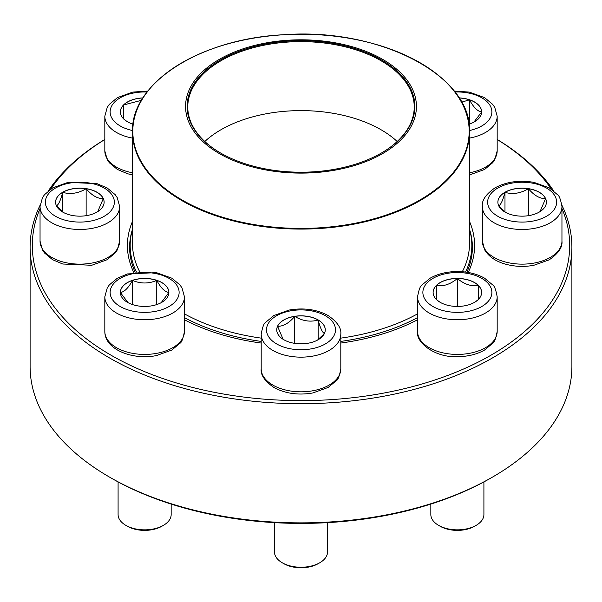 <?xml version="1.0" encoding="UTF-8"?>
<svg xmlns="http://www.w3.org/2000/svg" width="602" height="602" viewBox="0 0 602 602"><rect width="100%" height="100%" fill="white"/><g stroke="black" fill="none" stroke-linecap="round" stroke-linejoin="round"><path stroke-width="0.9" d="M561.899 205.192A270.9 156.4 180 0 1 571.9 247.302A270.9 156.4 180 0 1 404.672 391.797A270.9 156.4 180 0 1 109.444 357.897A270.9 156.4 180 0 1 30.1 247.302A270.9 156.4 180 0 1 40.101 205.192M48.348 190.872A270.9 156.4 180 0 1 104.823 139.438M497.177 139.438A270.9 156.4 180 0 1 553.652 190.872M30.1 247.302L30.1 366.467A270.9 156.4 0 0 0 109.444 477.062A270.9 156.4 0 0 0 492.556 477.062A270.9 156.4 0 0 0 571.9 366.467L571.9 247.302M109.444 477.062L111.009 477.965L109.444 477.062M40.048 208.525A268.688 155.128 0 0 0 111.009 355.188A268.688 155.128 0 0 0 432.868 380.652A268.688 155.128 0 0 0 561.952 208.525M551.342 189.156A268.688 155.128 0 0 0 497.177 139.498M104.823 139.498A268.688 155.128 0 0 0 50.658 189.156M133.81 272.465A173.594 100.225 180 0 1 132.493 221.408M469.507 221.408A173.594 100.225 180 0 1 468.19 272.465M417.562 319.767A173.594 100.225 180 0 1 340.807 343.05M261.193 343.05A173.594 100.225 180 0 1 184.438 319.767M492.556 477.062L490.991 477.965A268.688 155.128 180 0 1 111.009 477.965M466.851 272.247A171.389 98.946 0 0 0 472.389 247.302A171.389 98.946 0 0 0 469.507 229.249M132.493 229.249A171.389 98.946 0 0 0 129.611 247.302A171.389 98.946 0 0 0 135.149 272.247M133.004 124.17A24.261 14.004 180 0 1 120.37 111.882A24.261 14.004 180 0 1 142.96 97.908M127.323 121.694L124.208 119.437M123.621 118.97L123.621 104.966A24.261 14.004 0 0 0 120.37 111.927M142.9 97.998A24.261 14.004 0 0 0 123.621 104.966L141.493 100.308M123.621 104.966L123.621 118.88M62.706 192.256A24.261 14.004 180 0 1 89.141 189.216A24.261 14.004 180 0 1 104.116 202.159A24.261 14.004 180 0 1 79.855 216.163A24.261 14.004 180 0 1 55.602 202.159A24.261 14.004 180 0 1 62.706 192.256M104.116 202.204A24.261 14.004 0 0 0 103.288 198.622L97.735 211.626M63.383 212.438L56.52 205.982M56.422 205.876C58.507 204.853 60.599 200.338 62.706 192.347A24.261 14.004 0 0 0 55.602 202.204M86.139 188.719A24.261 14.004 0 0 0 62.706 192.347C70.464 194.604 78.275 193.392 86.139 188.719C91.858 195.469 97.577 198.773 103.288 198.622A24.261 14.004 0 0 0 86.139 188.719L86.139 215.689M62.706 192.347L62.706 211.942M120.37 292.437A24.261 14.004 180 0 1 144.63 278.433A24.261 14.004 180 0 1 168.884 292.437A24.261 14.004 180 0 1 144.63 306.448A24.261 14.004 180 0 1 120.37 292.437M184.438 331.439L184.438 296.771A39.807 22.981 180 0 1 144.63 319.752A39.807 22.981 180 0 1 104.823 296.771L104.823 331.439A39.807 22.981 0 0 0 144.63 354.42A39.807 22.981 0 0 0 184.438 331.439C183.136 338.527 181.646 342.47 179.975 343.253L171.811 350.048L156.475 355.564C132.937 360.387 104.695 349.724 104.823 331.439M118.09 481.909L118.09 514.529A26.541 15.321 0 0 0 125.863 525.365A26.541 15.321 0 0 0 163.39 525.365A26.541 15.321 0 0 0 171.164 514.529L171.164 504.092M163.39 525.365L161.833 526.268A24.328 14.042 180 0 1 127.428 526.268L125.863 525.365M168.884 292.482A24.261 14.004 0 0 0 156.761 280.397C160.772 287.876 164.82 291.917 168.884 292.527L161.163 302.686M128.083 302.678L120.392 292.564M120.37 292.527C124.388 291.97 128.429 287.929 132.5 280.397A24.261 14.004 0 0 0 120.37 292.482M156.761 280.397A24.261 14.004 0 0 0 132.5 280.397C140.59 283.851 148.671 283.851 156.761 280.397L156.761 304.567M132.5 280.397L132.5 304.567M469.507 229.287A170.833 98.63 180 0 1 471.833 245.496A170.833 98.63 180 0 1 465.519 272.066M417.562 317.593A170.833 98.63 180 0 1 340.807 341.409M261.193 341.409A170.833 98.63 180 0 1 184.438 317.593M136.481 272.066A170.833 98.63 180 0 1 130.167 245.496A170.833 98.63 180 0 1 132.493 229.287M345.134 44.879A115.433 66.649 180 0 1 371.306 159.319A115.433 66.649 180 0 1 186.56 115.185A115.433 66.649 180 0 1 345.134 44.879M344.54 45.699A113.891 65.753 180 0 1 381.533 152.953A113.891 65.753 180 0 1 220.467 152.953A113.891 65.753 180 0 1 206.29 69.937A113.891 65.753 180 0 1 344.54 45.699M220.701 153.089A113.229 65.37 180 0 1 187.771 107.005A113.229 65.37 180 0 1 344.291 46.595A113.229 65.37 180 0 1 414.229 107.005A113.229 65.37 180 0 1 381.299 153.089M204.815 141.493A113.229 65.37 180 0 1 344.291 115.576A113.229 65.37 180 0 1 397.185 141.493M283.843 339.739A24.261 14.004 180 0 1 276.739 329.836A24.261 14.004 180 0 1 301 315.832A24.261 14.004 180 0 1 325.261 329.836A24.261 14.004 180 0 1 310.286 342.771A24.261 14.004 180 0 1 283.843 339.739M274.459 522.641L274.459 551.929A26.541 15.321 0 0 0 282.233 562.757A26.541 15.321 0 0 0 319.767 562.757A26.541 15.321 0 0 0 327.541 551.929L327.541 522.641M282.233 562.757L283.798 563.66L282.233 562.757M319.767 562.757L318.202 563.66A24.328 14.042 180 0 1 283.798 563.66M325.261 329.881A24.261 14.004 0 0 0 318.157 320.023A24.261 14.004 0 0 0 294.724 316.396C302.482 321.054 310.293 322.258 318.157 320.023C320.234 327.955 322.326 332.47 324.433 333.553M324.335 333.658L317.48 340.115M283.113 339.295L277.567 326.299A24.261 14.004 0 0 0 276.739 329.881M294.724 316.396A24.261 14.004 0 0 0 277.567 326.299C283.286 326.45 289.005 323.146 294.724 316.396L294.724 343.366M318.157 320.023L318.157 339.618M457.369 306.448A24.261 14.004 180 0 1 433.116 292.437A24.261 14.004 180 0 1 457.369 278.433A24.261 14.004 180 0 1 481.63 292.437A24.261 14.004 180 0 1 457.369 306.448M430.836 504.092L430.836 514.529A26.541 15.321 0 0 0 438.61 525.365A26.541 15.321 0 0 0 457.369 529.85A26.541 15.321 0 0 0 476.137 525.365A26.541 15.321 0 0 0 483.91 514.529L483.91 481.909M476.137 525.365L474.572 526.268A24.328 14.042 180 0 1 457.369 530.385A24.328 14.042 180 0 1 440.167 526.268L438.61 525.365M457.369 278.523A24.261 14.004 0 0 0 436.36 285.529C443.32 286.665 450.326 284.332 457.369 278.523C464.33 284.302 471.328 286.635 478.379 285.529A24.261 14.004 0 0 0 457.369 278.523L457.369 305.876L455.767 306.41M481.63 292.482A24.261 14.004 0 0 0 478.379 285.529L478.379 299.533M477.792 299.999L474.715 302.234M440.062 302.249L436.947 299.999M436.36 299.533L436.36 285.529A24.261 14.004 0 0 0 433.116 292.482M458.98 306.41L457.369 305.876M436.36 285.529L436.36 299.442M478.379 285.529L478.379 299.442M539.294 212.062A24.261 14.004 180 0 1 512.859 215.095A24.261 14.004 180 0 1 497.884 202.159A24.261 14.004 180 0 1 522.145 188.155A24.261 14.004 180 0 1 546.398 202.159A24.261 14.004 180 0 1 539.294 212.062M498.712 205.876C500.789 204.853 502.881 200.338 504.988 192.347A24.261 14.004 0 0 0 497.884 202.204M528.421 188.719A24.261 14.004 0 0 0 504.988 192.347C512.746 194.604 520.557 193.392 528.421 188.719C534.14 195.469 539.859 198.773 545.578 198.622A24.261 14.004 0 0 0 528.421 188.719L528.421 215.689M546.398 202.204A24.261 14.004 0 0 0 545.578 198.622L540.024 211.626M505.665 212.438L498.81 205.982M504.988 192.347L504.988 211.942M459.04 97.908A24.261 14.004 180 0 1 481.63 111.882A24.261 14.004 180 0 1 468.996 124.17M461.561 102.152L469.5 99.842A24.261 14.004 0 0 0 459.1 97.998M481.63 111.927A24.261 14.004 0 0 0 469.5 99.842C473.518 107.314 477.559 111.355 481.63 111.972L473.909 122.123M469.5 99.842L469.5 124.004M147.106 92.016A34.495 19.919 0 0 0 110.926 107.615A34.495 19.919 0 0 0 132.5 130.529M132.493 174.941L127.511 173.73L117.277 169.38L109.316 162.736L107.254 159.748L104.823 150.884A39.807 22.981 0 0 0 132.493 172.766M132.493 138.099A39.807 22.981 180 0 1 104.823 116.209L107.246 107.367L109.286 104.394L117.45 97.607L132.779 92.091L147.844 91.068M104.251 216.246A34.495 19.919 0 0 0 88.787 182.918A34.495 19.919 0 0 0 46.535 207.314A34.495 19.919 0 0 0 104.251 216.246M119.663 241.161L117.24 250.011L115.2 252.975L107.036 259.763L91.707 265.279L62.736 264.007L52.509 259.665L44.54 253.013L42.486 250.026L40.048 241.161A39.807 22.981 0 0 0 64.625 262.389A39.807 22.981 0 0 0 108.006 257.408A39.807 22.981 0 0 0 119.663 241.161L119.663 206.494A39.807 22.981 180 0 1 108.006 222.74A39.807 22.981 180 0 1 64.625 227.722A39.807 22.981 180 0 1 40.048 206.494L42.471 197.644L44.51 194.679L52.675 187.892L68.011 182.376L96.975 183.64L107.209 187.99L115.17 194.642L117.232 197.629L119.663 206.494M179.125 292.437A34.495 19.919 0 0 0 127.376 275.189A34.495 19.919 0 0 0 127.376 309.691A34.495 19.919 0 0 0 179.125 292.437M454.676 91.88A168.507 97.291 180 0 1 469.507 131.793L469.507 243.599A168.507 97.291 180 0 1 462.306 271.735M417.562 313.853A168.507 97.291 180 0 1 340.807 338.136M261.193 338.136A168.507 97.291 180 0 1 184.438 313.853M139.694 271.735A168.507 97.291 180 0 1 132.493 243.599L132.493 131.793A168.507 97.291 180 0 1 147.324 91.88M236.578 221.694A168.507 97.291 180 0 1 132.493 131.793C130.717 83.001 200.511 38.551 284.069 34.713C379.501 27.511 472.269 75.777 469.507 131.793A168.507 97.291 180 0 1 236.578 221.694M236.699 221.047A168.176 97.095 0 0 0 456.406 168.447A168.176 97.095 0 0 0 365.301 41.606A168.176 97.095 0 0 0 145.594 94.198A168.176 97.095 0 0 0 236.699 221.047M325.396 315.749A34.495 19.919 0 0 0 267.679 324.681A34.495 19.919 0 0 0 309.932 349.07A34.495 19.919 0 0 0 325.396 315.749M340.807 368.838C339.505 375.926 338.015 379.862 336.345 380.652L328.18 387.44L312.844 392.956C298.344 395.439 285.378 393.625 273.955 387.515C264.714 381.096 260.455 374.873 261.193 368.838A39.807 22.981 0 0 0 272.856 385.084A39.807 22.981 0 0 0 316.231 390.066A39.807 22.981 0 0 0 340.807 368.838L340.807 334.17A39.807 22.981 180 0 1 301 357.152A39.807 22.981 180 0 1 261.193 334.17C262.495 327.082 263.985 323.139 265.655 322.356L273.82 315.561L289.156 310.045C303.656 307.569 316.622 309.383 328.045 315.486C337.263 321.867 341.515 328.09 340.807 334.17M457.369 272.518A34.495 19.919 0 0 0 427.495 302.4A34.495 19.919 0 0 0 487.251 302.4A34.495 19.919 0 0 0 457.369 272.518M497.177 331.439C495.875 338.527 494.385 342.47 492.714 343.253L484.55 350.048C476.822 354.397 467.762 356.61 457.369 356.662C434.93 357.844 415.478 342.252 417.562 331.439A39.807 22.981 0 0 0 457.369 354.42A39.807 22.981 0 0 0 497.177 331.439L497.177 296.771A39.807 22.981 180 0 1 457.369 319.752A39.807 22.981 180 0 1 417.562 296.771C418.864 289.682 420.354 285.747 422.025 284.957L430.189 278.169C437.925 273.812 446.985 271.607 457.369 271.547C467.762 271.607 476.822 273.812 484.55 278.169L492.714 284.957C494.385 285.747 495.875 289.682 497.177 296.771M497.749 188.072A34.495 19.919 0 0 0 513.213 221.401A34.495 19.919 0 0 0 555.465 197.005A34.495 19.919 0 0 0 497.749 188.072M561.952 241.161C562.659 247.234 558.408 253.465 549.19 259.838L533.65 265.347C523.86 267.077 514.334 266.641 505.078 264.03C495.604 261.276 488.832 256.61 484.776 250.033L482.337 241.161A39.807 22.981 0 0 0 506.907 262.389A39.807 22.981 0 0 0 550.288 257.408A39.807 22.981 0 0 0 561.952 241.161L561.952 206.494A39.807 22.981 180 0 1 522.145 229.475A39.807 22.981 180 0 1 482.337 206.494C481.623 200.413 485.874 194.19 495.092 187.809C506.523 181.706 519.488 179.893 533.989 182.376L549.325 187.892L557.49 194.679C559.16 195.462 560.65 199.405 561.952 206.494M469.5 130.529A34.495 19.919 0 0 0 491.074 107.615A34.495 19.919 0 0 0 454.894 92.016M469.507 172.766A39.807 22.981 0 0 0 497.177 150.884L497.177 116.209A39.807 22.981 180 0 1 469.507 138.099M104.823 150.884L104.823 116.209M40.048 241.161L40.048 206.494M184.438 296.771L182.015 287.929L179.975 284.957L171.811 278.169L156.475 272.653L127.511 273.925L117.277 278.267L109.316 284.919L107.254 287.906L104.823 296.771M130.167 245.496L130.167 255.24M471.833 245.496L471.833 255.24M261.193 368.838L261.193 334.17M417.562 331.439L417.562 296.771M482.337 241.161L482.337 206.494M497.177 150.884L494.754 159.726L492.714 162.698L484.55 169.486L469.507 174.941M497.177 116.209L494.754 107.367L492.714 104.394L484.55 97.607L469.221 92.091L454.156 91.068"/></g></svg>
